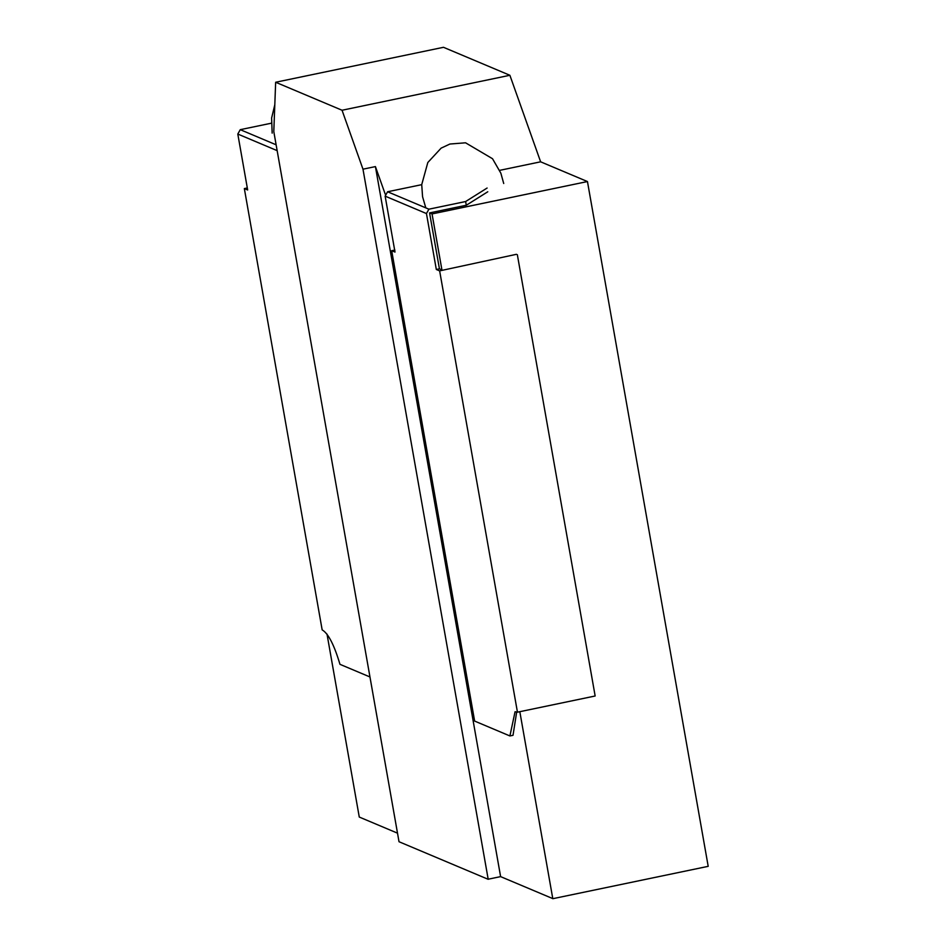 <?xml version="1.0" encoding="UTF-8"?>
<svg xmlns="http://www.w3.org/2000/svg" width="946" height="946" viewBox="0 0 946 946"><rect width="100%" height="100%" fill="white"/><g stroke="black" fill="none" stroke-linecap="round" stroke-linejoin="round"><path stroke-width="1.42" d="M391.679 250.666L474.632 721.077L509.906 735.953L515.062 711.747L517.45 712.184L439.642 270.875L516.421 254.308M439.642 270.875L436.319 269.48L439.429 268.83L441.829 269.846M421.727 184.659L387.6 191.766L385.14 196.141L395.002 252.062L391.762 250.702L394.884 250.063M387.6 191.766L428.905 209.184L426.457 213.56L436.319 269.48M428.905 209.184L465.633 201.533L466.295 205.258L429.567 212.909L439.429 268.83M466.295 205.258L487.769 191.778M487.107 188.041L465.633 201.533M517.45 712.184L595.152 695.996L517.344 254.699M516.705 711.865L513.016 735.302L509.906 735.953M369.969 676.969L339.969 664.328C334.175 644.853 328.238 633.371 322.16 629.882L244.34 188.573L247.308 187.958M244.34 188.573L247.663 189.969L237.801 134.048L240.26 129.673L271.325 123.205M708.199 866.335L587.454 181.549L540.627 161.813L509.882 75.278L443.485 47.3L275.653 82.255L273.796 131.589L398.999 841.633L273.796 131.589L275.653 82.255L342.05 110.244L275.653 82.255L443.485 47.3L509.882 75.278L342.05 110.244L362.98 169.18L488.183 879.212L500.611 876.623L552.783 898.605L519.827 711.688L552.783 898.605L500.611 876.623L375.42 166.591L362.98 169.18L342.05 110.244L509.882 75.278L540.627 161.813L499.677 170.351L540.627 161.813L587.454 181.549L432.038 213.914L429.626 212.897L432.038 213.914L442.007 270.379L432.05 213.926L587.454 181.549L708.199 866.335L552.795 898.7L708.199 866.335M399.011 841.727L488.195 879.307L399.011 841.727M359.267 817.048L397.509 833.166L359.267 817.048L327.009 634.092L359.267 817.048M385.235 194.178L375.42 166.591L500.611 876.623L488.183 879.212L362.98 169.18L375.42 166.591L385.235 194.178M385.14 196.141L426.457 213.56M277.154 150.639L237.801 134.048M276.126 144.797L240.26 129.673M272.164 133.126L271.608 118.073L274.801 104.77M503.721 183.5L500.86 173.201L492.523 158.727L465.55 142.799L449.918 144.029L441.12 148.144L427.817 162.511L421.727 184.624L422.566 196.733L425.806 207.872"/></g></svg>
